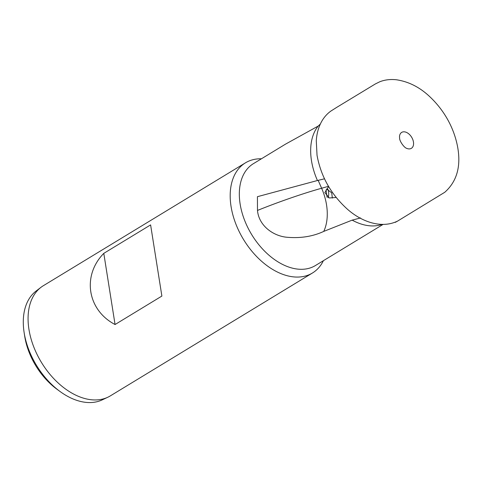 <?xml version="1.0" encoding="UTF-8"?>
<svg xmlns="http://www.w3.org/2000/svg" width="482" height="482" viewBox="0 0 482 482"><rect width="100%" height="100%" fill="white"/><g stroke="black" fill="none" stroke-linecap="round" stroke-linejoin="round"><path stroke-width="0.72" d="M399.506 136.46A9.321 5.995 -121.3 0 1 406.175 132.279A9.321 5.995 -121.3 0 1 413.454 142.015A9.321 5.995 -121.3 0 1 406.76 148.39C403.994 147.619 399.524 141.069 399.602 138.214L399.506 136.46M332.345 198.078L331.7 192.818L326.627 188.986M336.171 197.475L329.254 197.969L324.844 192.559L328.579 186.636M328.134 197.74A8.061 3.928 79.2 0 0 328.7 194.306A8.061 3.928 79.2 0 0 327.899 189.227M245.452 162.838L43.338 285.712A64.474 41.476 58.7 0 0 41.03 287.284L36.12 291.026A63.829 41.06 58.7 0 0 24.1 332.369A63.829 41.06 58.7 0 0 60.045 391.498A63.829 41.06 58.7 0 0 80.657 401.464A63.829 41.06 58.7 0 0 102.28 399.855L107.86 397.216A64.474 41.476 58.7 0 0 110.318 395.891L312.438 273.011A64.474 41.476 -121.3 0 1 288.14 275.957A64.474 41.476 -121.3 0 1 235.547 223.184A64.474 41.476 -121.3 0 1 245.452 162.838A64.474 41.476 -121.3 0 1 261.431 158.783M41.03 287.284A64.474 41.476 58.7 0 0 34.204 348.04A64.474 41.476 58.7 0 0 86.019 398.837A64.474 41.476 58.7 0 0 107.86 397.216M24.1 332.369L24.678 336.105A57.376 36.915 58.7 0 0 56.99 389.263L60.045 391.498M326.013 189.914L327.091 197.367M150.607 224.901L103.793 253.363C81.892 275.632 87.35 310.077 115.065 324.525L161.88 296.062L150.607 224.901L161.88 296.062M324.597 178.786L317.439 180.521A59.635 38.367 58.7 0 1 318.198 126.061L285.567 144.112L253.448 163.639A59.635 38.367 58.7 0 0 244.284 219.461A59.635 38.367 58.7 0 0 292.929 268.275A59.635 38.367 58.7 0 0 315.403 265.552L383.051 224.425M323.741 231.408A45.127 29.077 67.9 0 0 321.627 188.245A64.48 5.664 -19.8 0 0 257.484 210.435C258.804 225.546 272.86 235.734 286.308 237.198C300.172 238.506 312.649 236.572 323.741 231.408L352.155 220.135A59.635 38.367 58.7 0 0 364.272 224.901A59.635 38.367 58.7 0 0 381.551 224.57L382.015 224.413M257.484 210.435L257.43 196.686L317.439 180.521M318.198 126.061L320.331 124.055M318.162 180.346L321.627 188.245L328.489 186.323M352.155 220.135L360.578 217.954M323.392 260.696A64.474 41.476 -121.3 0 1 312.438 273.011M115.065 324.525L103.793 253.363M336.737 107.359L330.797 111.125C326.91 113.951 323.765 117.572 321.367 122C318.421 127.489 316.728 133.749 316.282 140.78L317.029 155.258C320.885 176.382 330.983 194.342 347.329 209.134C361.946 222.118 381.744 228.842 397.517 221.105C392.456 223.925 397.337 221.226 397.626 221.069L444.759 192.282C456.544 181.822 460.925 167.236 457.9 148.522C455.701 135.219 448.838 114.553 429.408 96.34C419.521 87.109 408.537 81.591 396.463 79.777C390.432 79.114 384.883 79.771 379.816 81.753L375.364 83.94L336.737 107.359"/></g></svg>
